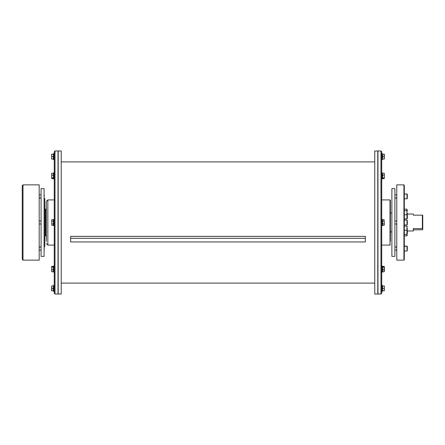 <?xml version="1.0" encoding="UTF-8"?>
<svg xmlns="http://www.w3.org/2000/svg" width="445" height="445" viewBox="0 0 445 445"><rect width="100%" height="100%" fill="white"/><g stroke="black" fill="none" stroke-linecap="round" stroke-linejoin="round"><path stroke-width="0.67" d="M54.996 294.017L58.011 294.017L58.011 150.983L54.996 150.983L54.245 151.734L54.245 293.266L54.996 294.017L54.996 150.983M58.195 294.017L58.195 150.983L61.21 150.983L61.21 294.017L58.195 294.017M54.245 156.629L54.245 159.638L53.645 159.638L53.645 153.62L54.245 153.62L54.245 156.629M53.645 172.91L54.245 172.91L53.645 172.91L53.645 178.935L54.245 178.935M51.648 173.478L51.648 176.554L51.648 173.561L51.865 173.194L53.417 173.194L53.417 178.651L51.865 178.651L51.648 178.284L51.865 178.651M51.698 178.456L51.648 176.554L51.648 178.284M53.417 175.191L51.865 175.191M53.417 177.922L51.865 177.922M51.648 177.65L51.648 176.554M51.865 173.194L51.648 173.561M51.648 271.439L51.865 271.806L51.648 271.439M54.245 285.362L53.645 285.362L53.645 291.38L54.245 291.38M53.645 266.065L54.245 266.065L53.645 266.065L53.645 272.09L54.245 272.09M51.865 266.349L51.648 266.716L51.865 266.349L53.417 266.349L53.417 271.806L51.865 271.806L51.698 266.544M51.648 266.716L51.698 271.611M53.417 267.078L51.865 267.078M53.417 269.809L51.865 269.809M54.245 219.491L53.645 219.491L53.645 225.509L54.245 225.509M51.865 219.674L53.417 219.674L53.417 225.326L51.865 225.326L51.648 220.053L51.865 225.326M53.417 221.087L51.865 221.087M53.417 223.913L51.865 223.913M44.834 209.328L45.585 209.328L46.341 208.571L46.341 201.457L46.341 241.318M46.341 238.781L46.341 208.571M46.341 201.457L46.341 206.219M46.341 223.729L46.341 221.271M51.865 285.924L53.417 285.924L53.417 290.819L51.648 290.819L51.648 285.924L51.865 290.819M53.417 288.371L51.865 288.371M51.865 154.181L51.648 155.405L51.648 154.181L53.417 154.181L53.417 159.076L51.648 159.076L51.648 157.853L51.865 159.076M51.648 155.405L51.648 157.853L51.648 155.405M53.417 156.629L51.865 156.629M380.97 150.983L377.955 150.983L377.955 294.017L380.97 294.017L381.721 293.266L381.721 151.734L380.97 150.983L380.97 294.017M377.772 150.983L377.772 294.017L374.757 294.017L374.757 150.983L377.772 150.983M381.721 178.935L381.721 172.91L382.322 172.91L382.322 178.935L381.721 178.935L382.322 178.935M381.721 159.638L381.721 153.62L382.322 153.62L382.322 159.638L381.721 159.638M381.721 285.362L382.322 285.362L382.322 291.38L381.721 291.38L381.721 288.371M384.102 178.651L384.319 178.284L384.102 178.651L382.55 178.651L382.55 173.194L384.102 173.194L384.319 173.561L384.269 178.456M384.319 178.284L384.269 173.389M382.55 177.922L384.102 177.922M382.55 175.191L384.102 175.191M384.269 266.544L382.55 266.349L382.55 271.806L384.102 271.806L384.319 271.439M382.322 272.09L381.721 272.09L382.322 272.09L382.322 266.065L381.721 266.065M384.102 271.806L384.102 266.349M384.319 266.716L384.319 271.522M382.55 269.809L384.102 269.809M382.55 267.078L384.102 267.078M381.721 225.509L382.322 225.509L382.322 219.491L381.721 219.491M384.102 225.326L382.55 225.326L382.55 219.674L384.102 219.674L384.319 224.947L384.102 219.674M382.55 223.913L384.102 223.913M382.55 221.087L384.102 221.087M391.884 213.088L390.376 213.088L390.376 200.294L390.376 241.318M390.376 238.498L390.376 231.912L391.884 231.912M403.932 184.859L396.779 184.859L396.779 260.141L403.932 260.141L404.305 259.763L404.305 185.237L403.932 184.859L403.932 260.141M407.32 194.415L407.264 198.743L404.305 198.87L404.305 193.976L407.014 193.976L407.014 198.87L407.32 197.88M404.305 224.947L404.305 220.053L407.014 220.053L407.014 224.947L404.305 224.947M404.305 209.139L406.941 209.139L407.32 210.363M406.941 209.139L406.941 214.785L407.32 213.7L407.32 214.028L413.338 214.028L413.338 215.152L422.372 215.152L422.372 228.602L422.75 228.68L422.75 216.32M407.32 233.792L407.32 231.3M407.32 232.768L407.32 233.258M407.32 228.991L407.32 228.146M407.32 220.803L407.32 221.543M407.32 222.789L407.32 224.197M407.32 215.386L407.32 218.545L407.32 215.386M407.32 214.412L407.32 213.211M407.32 223.746L407.32 221.254M394.893 256.376L394.893 188.624L391.884 188.624L391.884 256.376L394.893 256.376M407.32 249.823L407.32 246.435L407.32 247.331L407.014 246.13L407.014 251.024L404.305 251.024M407.32 197.669L407.286 194.142L404.305 193.976M407.32 230.972L413.338 230.972L413.338 228.602L422.372 228.602M422.372 215.152L422.75 215.235L422.75 229.765L413.338 229.848M384.102 290.819L384.319 289.595L384.319 290.819L382.55 290.819L382.55 285.924L384.319 285.924L384.319 287.147L384.102 285.924M384.319 289.595L384.319 287.147L384.319 289.595M382.55 288.371L384.102 288.371M384.102 159.076L382.55 159.076L382.55 154.181L384.319 154.181L384.319 159.076L384.102 154.181M382.55 156.629L384.102 156.629M44.083 198.036L44.834 198.787L44.834 246.213L44.083 246.964M39.188 184.859L39.188 260.141L23.001 260.141L23.001 184.859L39.188 184.859M23.001 184.859L22.25 185.609L22.25 259.391L23.001 260.141M22.25 198.965L22.25 200.539M41.068 188.624L41.068 256.376L44.083 256.376L44.083 188.624L41.068 188.624M44.083 197.825L44.272 195.205M44.083 249.984L44.272 247.359M44.083 223.907L44.083 221.093M70.616 236.367L365.345 236.367L365.345 238.314L70.616 238.314L70.616 236.367M70.616 238.314L70.616 241.952L365.345 241.952L365.345 238.314M54.245 199.916L47.849 199.916L47.849 245.084L54.245 245.084M45.585 209.328L45.585 235.672L46.341 236.429M381.721 199.916L390.004 199.916L390.004 245.084L390.376 244.706M404.305 226.077L406.941 226.077L406.941 235.861L407.32 235.488M404.305 214.785L406.941 214.785L406.941 218.923L407.32 218.545M374.757 161.897L61.21 161.897M374.757 283.103L61.21 283.103M47.849 245.084L46.341 243.576M47.849 199.916L46.341 201.424M44.834 235.672L45.585 235.672M381.721 245.084L390.004 245.084M390.004 199.916L390.376 200.294M394.893 246.964L396.779 246.964M394.893 198.036L396.779 198.036M404.305 235.861L406.941 235.861M404.305 234.348L406.941 234.348L407.32 233.975M404.305 230.215L406.941 230.215L407.32 230.588M406.941 230.215L407.32 229.843M406.941 226.077L407.32 226.455M404.305 218.923L406.941 218.923M406.941 214.785L407.32 215.158M404.305 210.652L406.941 210.652L407.32 211.025M407.014 220.053L407.32 220.353M407.014 224.947L407.32 224.647M396.779 220.993L394.893 220.993M396.779 224.007L394.893 224.007M407.014 246.13L404.305 246.13L407.32 246.435M407.014 251.024L407.32 250.724L407.014 251.024M396.779 247.075L394.893 247.075L396.779 247.075M396.779 250.084L394.893 250.084M396.779 194.916L394.893 194.916L396.779 194.916M396.779 197.925L394.893 197.925M39.188 246.964L41.068 246.964M39.188 198.036L41.068 198.036M39.188 247.075L41.068 247.075L39.188 247.075M39.188 197.925L41.068 197.925M39.188 194.916L41.068 194.916L39.188 194.916M39.188 250.084L41.068 250.084M39.188 224.007L41.068 224.007M39.188 220.993L41.068 220.993"/></g></svg>
